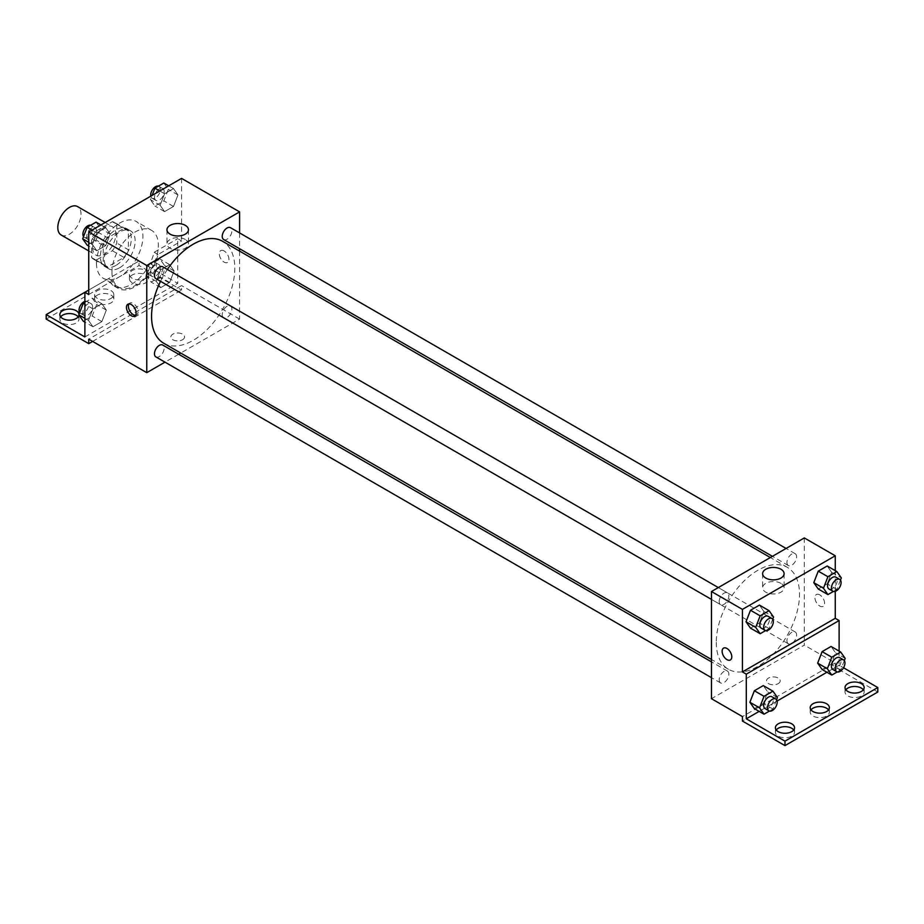 <?xml version="1.0" encoding="UTF-8"?>
<svg xmlns="http://www.w3.org/2000/svg" width="924" height="924" viewBox="0 0 924 924"><rect width="100%" height="100%" fill="white"/><g stroke="black" fill="none" stroke-linecap="round" stroke-linejoin="round"><path stroke-width="0.69" stroke-dasharray="4.62 3.46" d="M61.203 235.031A16.413 9.471 120 0 0 77.616 225.56A16.413 9.471 120 0 0 77.616 206.606M92.619 247.62A16.413 9.471 120 0 0 96.015 255.128A16.413 9.471 120 0 0 112.428 245.657A16.413 9.471 120 0 0 112.428 226.715A16.413 9.471 120 0 0 99.78 231.104A16.413 9.471 120 0 0 92.619 247.62M96.073 231.104L112.358 221.702A21.183 12.231 120 0 1 114.807 222.58A21.183 12.231 120 0 1 116.794 224.266L116.794 243.07A21.183 12.231 120 0 1 112.358 250.739L96.073 260.141A21.183 12.231 120 0 1 93.624 259.263A21.183 12.231 120 0 1 91.649 257.577L91.649 238.773A21.183 12.231 120 0 1 96.073 231.104L107.681 237.803L123.966 228.401L112.358 221.702M112.358 250.739L123.966 257.438L107.681 266.84L96.073 260.141M91.649 257.577L103.257 264.276L103.257 245.484L91.649 238.773M103.257 264.276A21.183 12.231 120 0 0 105.232 265.962A21.183 12.231 120 0 0 107.681 266.84M123.966 257.438A21.183 12.231 120 0 0 128.39 249.769L116.794 243.07M123.966 228.401A21.183 12.231 120 0 1 126.415 229.279A21.183 12.231 120 0 1 128.39 230.965L128.39 249.769M107.681 237.803A21.183 12.231 120 0 0 103.257 245.484M115.823 265.488A21.876 12.636 -60 0 1 104.886 266.574A21.876 12.636 -60 0 1 104.886 241.303A21.876 12.636 -60 0 1 126.761 228.667A21.876 12.636 -60 0 1 130.111 246.2A21.876 12.636 -60 0 1 115.823 265.488M119.693 267.717A21.876 12.636 120 0 0 133.98 248.44A21.876 12.636 120 0 0 130.63 230.908A21.876 12.636 120 0 0 113.767 236.763A21.876 12.636 120 0 0 104.216 258.789A21.876 12.636 120 0 0 108.755 268.803A21.876 12.636 120 0 0 119.693 267.717M128.39 230.965L116.794 224.266M96.477 263.248A32.825 18.954 120 0 0 103.28 278.274A32.825 18.954 120 0 0 136.105 259.332A32.825 18.954 120 0 0 136.105 221.425A32.825 18.954 120 0 0 110.811 230.226A32.825 18.954 120 0 0 96.477 263.248M111.954 272.187A32.825 18.954 120 0 0 118.757 287.214A32.825 18.954 120 0 0 151.571 268.26A32.825 18.954 120 0 0 151.571 230.365A32.825 18.954 120 0 0 126.276 239.154A32.825 18.954 120 0 0 111.954 272.187M88.75 294.513L112.301 280.919A34.13 19.704 -60 0 0 118.099 288.346A34.13 19.704 -60 0 0 158.027 254.516L181.578 240.921L177.708 238.692L177.708 283.356L139.027 261.018L139.027 265.488L181.578 290.055L181.578 285.585L88.75 339.177M181.578 178.39L181.578 240.921M92.342 244.386L96.812 232.871L105.74 227.708L110.21 234.072L105.74 245.576L96.812 250.739L92.342 244.386L96.812 232.871L105.74 227.708L110.21 234.072L105.74 245.576L96.812 250.739L92.342 244.386L88.75 242.307M160.118 205.255L164.576 193.751L173.516 188.588L177.974 194.941L173.516 206.456L164.576 211.608L160.118 205.255L164.576 193.751L173.516 188.588L177.974 194.941L173.516 206.456L164.576 211.608L160.118 205.255L150.439 199.676L152.09 195.414M155.879 278.644A6.838 3.95 120 0 0 162.716 274.694A6.838 3.95 120 0 0 162.716 266.793M155.879 356.895A6.838 3.95 120 0 0 162.716 352.945A6.838 3.95 120 0 0 162.716 345.045M239.593 251.12L239.593 319.08L180.734 353.06M178.667 354.262L164.992 362.15M239.593 232.94L239.593 248.729M222.234 314.634A6.838 3.95 120 0 0 223.643 317.764A6.838 3.95 120 0 0 230.48 313.825A6.838 3.95 120 0 0 230.48 305.925A6.838 3.95 120 0 0 225.213 307.761A6.838 3.95 120 0 0 222.234 314.634M223.643 239.512A6.838 3.95 120 0 0 230.48 235.574A6.838 3.95 120 0 0 230.48 227.674M163.756 343.254A58.859 33.98 120 0 0 209.113 327.489A58.859 33.98 120 0 0 234.8 268.26A58.859 33.98 120 0 0 222.615 241.314M167.371 269.485A58.859 33.98 120 0 0 160.533 281.323M182.548 339.743A6.838 3.95 0 0 0 184.546 336.948A6.838 3.95 0 0 0 177.708 332.998A6.838 3.95 0 0 0 170.871 336.948A6.838 3.95 0 0 0 175.086 340.598A6.838 3.95 0 0 0 182.548 339.743A6.838 3.95 180 0 1 175.086 340.586A6.838 3.95 180 0 1 170.871 336.948A6.838 3.95 180 0 1 177.708 332.998A6.838 3.95 180 0 1 184.546 336.948A6.838 3.95 180 0 1 182.548 339.732M239.593 319.08L181.578 285.585M224.128 250.97A6.838 3.95 -120 0 0 220.709 250.635A6.838 3.95 -120 0 0 220.709 258.524A6.838 3.95 -120 0 0 227.547 262.474A6.838 3.95 -120 0 0 228.586 256.999A6.838 3.95 -120 0 0 224.128 250.97A6.838 3.95 60 0 1 228.586 256.999A6.838 3.95 60 0 1 227.535 262.474A6.838 3.95 60 0 1 220.697 258.524A6.838 3.95 60 0 1 220.697 250.635A6.838 3.95 60 0 1 224.116 250.97M185.32 239.478A10.753 6.214 0 0 0 173.597 238.126A10.753 6.214 0 0 0 166.955 243.867A10.753 6.214 0 0 0 177.708 250.081A10.753 6.214 0 0 0 188.461 243.867A10.753 6.214 0 0 0 185.32 239.478M135.551 315.257A6.838 3.95 -120 0 0 136.66 314.945A6.838 3.95 -120 0 0 136.66 307.045A6.838 3.95 -120 0 0 129.822 303.107A6.838 3.95 -120 0 0 128.99 303.915M92.619 341.418L181.578 290.055M112.301 280.919L108.431 278.69A34.13 19.704 120 0 0 114.23 286.117A34.13 19.704 120 0 0 154.158 252.287L177.708 238.692M88.75 290.055L108.431 278.69M46.2 319.08L139.027 265.488M84.881 292.284L139.027 261.018M78.159 316.851A9.575 5.532 180 0 1 78.979 319.08A9.575 5.532 180 0 1 69.404 324.613A9.575 5.532 180 0 1 59.841 319.08A9.575 5.532 180 0 1 60.649 316.851M145.796 274.982A9.575 5.532 180 0 1 148.602 278.886A9.575 5.532 180 0 1 139.027 284.407A9.575 5.532 180 0 1 129.452 278.886A9.575 5.532 180 0 1 135.366 273.781A9.575 5.532 180 0 1 145.796 274.982M110.984 295.079A9.575 5.532 180 0 1 113.791 298.983A9.575 5.532 180 0 1 104.216 304.516A9.575 5.532 180 0 1 94.641 298.983A9.575 5.532 180 0 1 100.554 293.878A9.575 5.532 180 0 1 110.984 295.079M158.027 254.516L154.158 252.287M160.707 269.762L169.646 264.611L174.105 270.963L169.646 282.467L160.707 287.63L156.248 281.277L160.707 269.762L169.646 264.611L174.105 270.963L169.646 282.467L160.707 287.63L156.248 281.277L160.707 269.762L151.039 264.183L159.979 259.02L164.437 265.373L159.979 276.888L151.039 282.039L146.57 275.687L151.039 264.183M92.943 308.882L101.883 303.73L106.341 310.083L101.883 321.598L92.943 326.749L88.473 320.397L92.943 308.882L101.883 303.73L106.341 310.083L101.883 321.598L92.943 326.749L88.473 320.397L92.943 308.882L84.881 304.227M84.881 336.948L177.708 283.356M78.967 314.391A9.575 5.532 180 0 1 78.979 314.61A9.575 5.532 180 0 1 78.956 315.026M145.796 270.513A9.575 5.532 180 0 1 148.602 274.416A9.575 5.532 180 0 1 139.027 279.949A9.575 5.532 180 0 1 129.452 274.416A9.575 5.532 180 0 1 135.366 269.311A9.575 5.532 180 0 1 145.796 270.513M110.984 290.61A9.575 5.532 180 0 1 113.791 294.513A9.575 5.532 180 0 1 104.216 300.046A9.575 5.532 180 0 1 94.641 294.513A9.575 5.532 180 0 1 100.554 289.408A9.575 5.532 180 0 1 110.984 290.61M716.273 642.342A58.859 33.98 120 0 0 728.47 669.288A58.859 33.98 120 0 0 787.329 635.308A58.859 33.98 120 0 0 787.329 567.348A58.859 33.98 120 0 0 741.972 583.113A58.859 33.98 120 0 0 716.273 642.342M719.172 601.547A6.838 3.95 -60 0 1 722.164 594.663A6.838 3.95 -60 0 1 727.431 592.838A6.838 3.95 -60 0 1 728.851 595.968A6.838 3.95 -60 0 1 725.86 602.841A6.838 3.95 -60 0 1 720.593 604.677A6.838 3.95 -60 0 1 719.172 601.547M786.948 640.667A6.838 3.95 120 0 0 788.357 643.797A6.838 3.95 120 0 0 795.194 639.858A6.838 3.95 120 0 0 795.194 631.958A6.838 3.95 120 0 0 789.928 633.795A6.838 3.95 120 0 0 786.948 640.667M719.172 679.798A6.838 3.95 120 0 0 720.593 682.928A6.838 3.95 120 0 0 727.431 678.978A6.838 3.95 120 0 0 727.431 671.078A6.838 3.95 120 0 0 722.164 672.915A6.838 3.95 120 0 0 719.172 679.798M786.948 562.427A6.838 3.95 120 0 0 788.357 565.557A6.838 3.95 120 0 0 795.194 561.607A6.838 3.95 120 0 0 795.194 553.707A6.838 3.95 120 0 0 789.928 555.543A6.838 3.95 120 0 0 786.948 562.427M804.307 537.93L804.307 645.114L711.48 698.706M778.204 683.633A6.838 3.95 0 0 0 780.202 680.849A6.838 3.95 0 0 0 773.365 676.899A6.838 3.95 0 0 0 766.527 680.849A6.838 3.95 0 0 0 770.755 684.488A6.838 3.95 0 0 0 778.204 683.633A6.838 3.95 180 0 1 770.755 684.488A6.838 3.95 180 0 1 766.527 680.838A6.838 3.95 180 0 1 773.365 676.899A6.838 3.95 180 0 1 780.202 680.838A6.838 3.95 180 0 1 778.204 683.633M877.8 692.007L835.25 667.451L835.25 662.982L804.307 645.114M835.25 662.982L742.422 716.574M831.658 572.337L827.188 565.985L831.658 572.337L827.188 583.852L831.658 572.337L841.325 577.927M818.26 589.004L827.188 583.852L818.26 589.004M763.882 611.469L759.424 605.105L763.882 611.469L759.424 622.972L763.882 611.469L773.561 617.047M750.484 628.135L759.424 622.972L750.484 628.135M835.25 570.639L835.25 591.348M819.784 594.871A6.838 3.95 -120 0 0 816.366 594.536A6.838 3.95 -120 0 0 816.366 602.425A6.838 3.95 -120 0 0 823.203 606.375A6.838 3.95 -120 0 0 824.243 600.9A6.838 3.95 -120 0 0 819.784 594.871A6.838 3.95 60 0 1 824.243 600.9A6.838 3.95 60 0 1 823.192 606.375A6.838 3.95 60 0 1 816.354 602.425A6.838 3.95 60 0 1 816.354 594.536A6.838 3.95 60 0 1 819.773 594.871M839.119 651.12L839.119 665.211L843.543 667.763M730.376 659.967L730.376 659.967A6.838 3.95 -120 0 0 730.376 652.067A6.838 3.95 -120 0 0 723.538 648.128L723.538 648.128M780.976 583.379A10.753 6.214 0 0 0 769.253 582.028A10.753 6.214 0 0 0 762.612 587.768A10.753 6.214 0 0 0 773.365 593.982A10.753 6.214 0 0 0 784.118 587.768A10.753 6.214 0 0 0 780.976 583.379M828.539 709.875A9.575 5.532 180 0 1 829.359 712.115A9.575 5.532 180 0 1 819.784 717.636A9.575 5.532 180 0 1 810.209 712.115A9.575 5.532 180 0 1 811.029 709.875M863.351 689.778A9.575 5.532 180 0 1 864.159 692.007A9.575 5.532 180 0 1 858.257 697.123A9.575 5.532 180 0 1 847.828 695.922A9.575 5.532 180 0 1 845.021 692.007A9.575 5.532 180 0 1 845.841 689.778M793.728 729.972A9.575 5.532 180 0 1 794.548 732.212A9.575 5.532 180 0 1 788.634 737.317A9.575 5.532 180 0 1 778.204 736.116A9.575 5.532 180 0 1 775.398 732.212A9.575 5.532 180 0 1 776.218 729.972M835.25 667.451L742.422 721.043M754.354 708.616L763.293 703.453L767.752 691.949L763.293 685.596L767.752 691.949L763.293 703.453L754.354 708.616M822.117 669.484L831.057 664.333L835.527 652.818L831.057 646.465L835.527 652.818L831.057 664.333L822.117 669.484M839.119 665.211L826.922 672.256M777.096 701.027L759.158 711.388M772.695 619.253L769.091 628.563L765.592 630.572M761.203 628.124A6.838 3.95 120 0 0 768.04 624.174A6.838 3.95 120 0 0 768.04 616.285M769.091 628.563L759.424 622.972M840.47 580.133L836.855 589.431L833.356 591.452M828.967 589.004A6.838 3.95 120 0 0 835.804 585.054A6.838 3.95 120 0 0 835.804 577.154M836.855 589.431L827.188 583.852M776.564 699.734L772.961 709.043L769.461 711.064M765.072 708.604A6.838 3.95 120 0 0 771.91 704.654A6.838 3.95 120 0 0 771.91 696.765M777.431 697.528L767.752 691.949M772.961 709.043L763.293 703.453M844.328 660.614L840.725 669.912L837.225 671.933M832.836 669.484A6.838 3.95 120 0 0 839.673 665.534A6.838 3.95 120 0 0 839.673 657.645M845.194 658.408L835.527 652.818M840.725 669.912L831.057 664.333M96.073 222.13L100.543 228.482L96.073 239.997L87.145 245.149M86.775 236.428A6.838 3.95 120 0 0 88.196 239.559A6.838 3.95 120 0 0 95.033 235.62A6.838 3.95 120 0 0 95.033 227.72A6.838 3.95 120 0 0 89.755 229.556A6.838 3.95 120 0 0 86.775 236.428M110.21 234.072L100.543 228.482M105.74 245.576L96.073 239.997M96.812 250.739L88.75 246.073M96.812 232.871L92.019 230.099M105.74 227.708L100.947 224.948M83.53 236.59A6.838 3.95 120 0 0 84.327 237.329A6.838 3.95 120 0 0 91.164 233.379A6.838 3.95 120 0 0 91.164 225.491A6.838 3.95 120 0 0 90.644 225.271M163.837 183.01L168.307 189.362L163.837 200.866L154.909 206.029L150.439 199.676M154.539 197.309A6.838 3.95 120 0 0 155.96 200.439A6.838 3.95 120 0 0 162.797 196.489A6.838 3.95 120 0 0 162.797 188.6A6.838 3.95 120 0 0 157.53 190.425A6.838 3.95 120 0 0 154.539 197.309M177.974 194.941L168.307 189.362M173.516 206.456L163.837 200.866M164.576 211.608L154.909 206.029M164.576 193.751L159.783 190.979M173.516 188.588L168.711 185.816M150.774 196.177A6.838 3.95 120 0 0 152.09 198.21A6.838 3.95 120 0 0 158.928 194.259A6.838 3.95 120 0 0 158.928 186.359A6.838 3.95 120 0 0 158.408 186.14M84.881 302.379L92.204 298.152L96.674 304.504L92.204 316.008L83.275 321.171M82.906 312.451A6.838 3.95 120 0 0 84.327 315.581A6.838 3.95 120 0 0 91.164 311.631A6.838 3.95 120 0 0 91.164 303.73A6.838 3.95 120 0 0 85.886 305.567A6.838 3.95 120 0 0 82.906 312.451M106.341 310.083L96.674 304.504M101.883 321.598L92.204 316.008M92.943 326.749L84.881 322.095M88.473 320.397L84.881 318.318M101.883 303.73L92.204 298.152M79.672 312.601A6.838 3.95 120 0 0 80.457 313.352A6.838 3.95 120 0 0 87.295 309.401A6.838 3.95 120 0 0 87.295 301.501A6.838 3.95 120 0 0 84.881 301.386M150.67 273.319A6.838 3.95 120 0 0 152.09 276.449A6.838 3.95 120 0 0 158.928 272.511A6.838 3.95 120 0 0 158.928 264.611A6.838 3.95 120 0 0 153.661 266.447A6.838 3.95 120 0 0 150.67 273.319M174.105 270.963L164.437 265.373M169.646 282.467L159.979 276.888M160.707 287.63L151.039 282.039M156.248 281.277L146.57 275.687M169.646 264.611L159.979 259.02M146.8 271.09A6.838 3.95 120 0 0 148.221 274.22A6.838 3.95 120 0 0 155.059 270.27A6.838 3.95 120 0 0 155.059 262.381A6.838 3.95 120 0 0 149.792 264.206A6.838 3.95 120 0 0 146.8 271.09M88.75 250.935L96.015 255.128M105.151 222.511L112.428 226.715M130.63 230.908L126.761 228.667M108.755 268.803L104.886 266.574M126.415 229.279L114.807 222.58M105.232 265.962L93.624 259.263M151.571 230.365L136.105 221.425M118.757 287.214L103.28 278.274M166.955 229.753L166.955 243.867M188.461 229.753L188.461 243.867M134.708 316.066L136.66 314.945M127.87 304.227L129.822 303.107M118.099 288.346L114.23 286.117M94.641 294.513L94.641 298.983M113.791 294.513L113.791 298.983M129.452 274.416L129.452 278.886M148.602 274.416L148.602 278.886M59.841 314.61L59.841 319.08M78.979 314.61L78.979 319.08M787.329 567.348L770.339 557.542M728.47 669.288L711.48 659.482M711.48 599.41L720.593 604.677M718.318 587.572L727.431 592.838M795.194 631.958L230.48 305.925M788.357 643.797L223.643 317.764M727.431 671.078L711.48 661.873M720.593 682.928L711.48 677.662M795.194 553.707L786.081 548.452M788.357 565.557L772.406 556.34M762.612 573.654L762.612 587.768M784.118 573.654L784.118 587.768M775.398 727.742L775.398 732.212M794.548 727.742L794.548 732.212M845.021 687.548L845.021 692.007M864.159 687.548L864.159 692.007M810.209 707.645L810.209 712.115M829.359 707.645L829.359 712.115M95.033 227.72L91.164 225.491M88.196 239.559L84.327 237.329M162.797 188.6L158.928 186.359M155.96 200.439L152.09 198.21M91.164 303.73L87.295 301.501M84.327 315.581L80.457 313.352M158.928 264.611L155.059 262.381M152.09 276.449L148.221 274.22"/><path stroke-width="1.39" d="M105.151 222.511L77.616 206.606A16.413 9.471 120 0 0 64.969 211.007A16.413 9.471 120 0 0 57.808 227.523A16.413 9.471 120 0 0 61.203 235.031L88.75 250.935M88.75 290.055L84.881 292.284L84.881 336.948L46.2 314.61L84.881 292.284L88.75 294.513L88.75 231.993L181.578 178.39L239.593 211.885L239.593 232.94M131.289 315.731A6.838 3.95 60 0 1 126.831 309.702A6.838 3.95 60 0 1 127.87 304.227A6.838 3.95 60 0 1 134.708 308.177A6.838 3.95 60 0 1 134.708 316.066A6.838 3.95 60 0 1 131.289 315.731M46.2 314.61L46.2 319.08L88.75 343.647L88.75 339.177L146.766 372.672L146.766 265.488L88.75 231.993M718.318 587.572L162.716 266.793A6.838 3.95 120 0 0 157.45 268.63A6.838 3.95 120 0 0 154.458 275.514A6.838 3.95 120 0 0 155.879 278.644L711.48 599.41M711.48 661.873L162.716 345.045A6.838 3.95 120 0 0 157.45 346.881A6.838 3.95 120 0 0 154.458 353.765A6.838 3.95 120 0 0 155.879 356.895L711.48 677.662M180.734 353.06L178.667 354.262M164.992 362.15L146.766 372.672M239.593 248.729L239.593 251.12M146.766 265.488L239.593 211.885M786.081 548.452L230.48 227.674A6.838 3.95 120 0 0 225.213 229.51A6.838 3.95 120 0 0 222.234 236.382A6.838 3.95 120 0 0 223.643 239.512L772.406 556.34M770.339 557.542L222.615 241.314A58.859 33.98 120 0 0 167.371 269.485M160.533 281.323A58.859 33.98 120 0 0 151.559 316.308A58.859 33.98 120 0 0 163.756 343.254L711.48 659.482M185.32 225.364A10.753 6.214 180 0 1 188.461 229.753A10.753 6.214 180 0 1 177.708 235.967A10.753 6.214 180 0 1 166.955 229.753A10.753 6.214 180 0 1 173.597 224.012A10.753 6.214 180 0 1 185.32 225.364M128.99 303.915A6.838 3.95 -120 0 0 133.241 314.61A6.838 3.95 -120 0 0 135.551 315.257M88.75 343.647L92.619 341.418M60.649 316.851A9.575 5.532 180 0 1 76.172 315.176A9.575 5.532 180 0 1 78.159 316.851M78.956 315.026A9.575 5.532 180 0 1 69.057 320.143A9.575 5.532 180 0 1 59.841 314.61A9.575 5.532 180 0 1 65.743 309.505A9.575 5.532 180 0 1 76.172 310.707A9.575 5.532 180 0 1 78.967 314.391M835.25 591.348L835.25 618.318L742.422 671.91L746.292 674.15L746.292 718.814L784.973 741.14L784.973 745.61L742.422 721.043L742.422 716.574L711.48 698.706L711.48 591.522L804.307 537.93L835.25 555.786L835.25 570.639M723.538 648.128A6.838 3.95 -120 0 0 722.487 653.603A6.838 3.95 -120 0 0 726.957 659.632A6.838 3.95 60 0 1 722.487 653.603A6.838 3.95 60 0 1 723.538 648.128A6.838 3.95 60 0 1 730.376 652.078A6.838 3.95 60 0 1 730.376 659.967A6.838 3.95 60 0 1 726.957 659.632A6.838 3.95 -120 0 0 730.376 659.967M742.422 671.91L742.422 609.39L711.48 591.522M813.79 582.651L818.26 589.004L813.79 582.651L818.26 571.148L813.79 582.651L823.457 588.241L827.927 576.726L836.855 571.563L841.325 577.927L840.47 580.133M827.188 565.985L818.26 571.148L827.188 565.985L836.855 571.563M746.026 621.783L750.484 628.135L746.026 621.783L750.484 610.267L746.026 621.783L755.693 627.361L760.163 615.846L769.091 610.695L773.561 617.047L772.695 619.253M759.424 605.105L750.484 610.267L759.424 605.105L769.091 610.695M742.422 609.39L835.25 555.786M780.976 569.265A10.753 6.214 180 0 1 784.118 573.654A10.753 6.214 180 0 1 773.365 579.868A10.753 6.214 180 0 1 762.612 573.654A10.753 6.214 180 0 1 769.253 567.913A10.753 6.214 180 0 1 780.976 569.265M835.25 618.318L839.119 620.547L839.119 651.12M843.543 667.763L877.8 687.548L877.8 692.007L784.973 745.61M877.8 687.548L784.973 741.14M811.029 709.875A9.575 5.532 180 0 1 826.553 708.2A9.575 5.532 180 0 1 828.539 709.875M845.841 689.778A9.575 5.532 180 0 1 854.596 686.486A9.575 5.532 180 0 1 863.351 689.778M776.218 729.972A9.575 5.532 180 0 1 784.973 726.68A9.575 5.532 180 0 1 793.728 729.972M839.119 620.547L746.292 674.15M749.895 702.263L754.354 708.616L749.895 702.263L754.354 690.748L749.895 702.263L759.563 707.842L764.021 696.326L772.961 691.175L777.431 697.528L776.564 699.734M763.293 685.596L754.354 690.748L763.293 685.596L772.961 691.175M817.659 663.132L822.117 669.484L817.659 663.132L822.117 651.628L817.659 663.132L827.327 668.722L831.796 657.207L840.725 652.055L845.194 658.408L844.328 660.614M831.057 646.465L822.117 651.628L831.057 646.465L840.725 652.055M826.922 672.256L777.096 701.027M759.158 711.388L746.292 718.814M826.553 703.73A9.575 5.532 180 0 1 829.359 707.645A9.575 5.532 180 0 1 819.784 713.166A9.575 5.532 180 0 1 810.209 707.645A9.575 5.532 180 0 1 816.123 702.54A9.575 5.532 180 0 1 826.553 703.73M847.828 691.452A9.575 5.532 180 0 1 845.021 687.548A9.575 5.532 180 0 1 854.596 682.016A9.575 5.532 180 0 1 864.159 687.548A9.575 5.532 180 0 1 858.257 692.654A9.575 5.532 180 0 1 847.828 691.452M778.204 731.646A9.575 5.532 180 0 1 775.398 727.742A9.575 5.532 180 0 1 784.973 722.21A9.575 5.532 180 0 1 794.548 727.742A9.575 5.532 180 0 1 788.634 732.847A9.575 5.532 180 0 1 778.204 731.646M765.592 630.572L760.163 633.714L755.693 627.361M771.91 618.514L768.04 616.285A6.838 3.95 120 0 0 762.774 618.11A6.838 3.95 120 0 0 759.794 624.994A6.838 3.95 120 0 0 761.203 628.124L765.072 630.353A6.838 3.95 120 0 0 771.91 626.414A6.838 3.95 120 0 0 771.91 618.514A6.838 3.95 120 0 0 766.643 620.351A6.838 3.95 120 0 0 763.663 627.223A6.838 3.95 120 0 0 765.072 630.353M760.163 633.714L750.484 628.135M760.163 615.846L750.484 610.267M833.356 591.452L827.927 594.594L823.457 588.241M839.673 579.394L835.804 577.154A6.838 3.95 120 0 0 830.537 578.99A6.838 3.95 120 0 0 827.558 585.874A6.838 3.95 120 0 0 828.967 589.004L832.836 591.233A6.838 3.95 120 0 0 839.673 587.283A6.838 3.95 120 0 0 839.673 579.394A6.838 3.95 120 0 0 834.407 581.219A6.838 3.95 120 0 0 831.427 588.103A6.838 3.95 120 0 0 832.836 591.233M827.927 594.594L818.26 589.004M827.927 576.726L818.26 571.148M769.461 711.064L764.021 714.194L759.563 707.842M775.779 698.994L771.91 696.765A6.838 3.95 120 0 0 766.643 698.602A6.838 3.95 120 0 0 763.663 705.474A6.838 3.95 120 0 0 765.072 708.604L768.941 710.845A6.838 3.95 120 0 0 775.779 706.895A6.838 3.95 120 0 0 775.779 698.994A6.838 3.95 120 0 0 770.512 700.831A6.838 3.95 120 0 0 767.521 707.715A6.838 3.95 120 0 0 768.941 710.845M764.021 714.194L754.354 708.616M764.021 696.326L754.354 690.748M837.225 671.933L831.796 675.074L827.327 668.722M843.543 659.875L839.673 657.645A6.838 3.95 120 0 0 834.407 659.47A6.838 3.95 120 0 0 831.427 666.354A6.838 3.95 120 0 0 832.836 669.484L836.705 671.713A6.838 3.95 120 0 0 843.543 667.763A6.838 3.95 120 0 0 843.543 659.875A6.838 3.95 120 0 0 838.276 661.699A6.838 3.95 120 0 0 835.296 668.583A6.838 3.95 120 0 0 836.705 671.713M831.796 675.074L822.117 669.484M831.796 657.207L822.117 651.628M88.75 246.073L87.145 245.149L82.675 238.796L87.145 227.292L96.073 222.13L100.947 224.948M88.75 242.307L82.675 238.796M92.019 230.099L87.145 227.292M90.644 225.271A6.838 3.95 120 0 0 85.574 227.662A6.838 3.95 120 0 0 82.906 234.199A6.838 3.95 120 0 0 83.53 236.59M152.09 195.414L154.909 188.161L163.837 183.01L168.711 185.816M159.783 190.979L154.909 188.161M158.408 186.14A6.838 3.95 120 0 0 153.349 188.542A6.838 3.95 120 0 0 150.67 195.08A6.838 3.95 120 0 0 150.774 196.177M84.881 322.095L83.275 321.171L78.806 314.818L83.275 303.303L84.881 302.379M84.881 318.318L78.806 314.818M84.881 304.227L83.275 303.303M84.881 301.386A6.838 3.95 120 0 0 79.037 310.21A6.838 3.95 120 0 0 79.672 312.601"/></g></svg>
